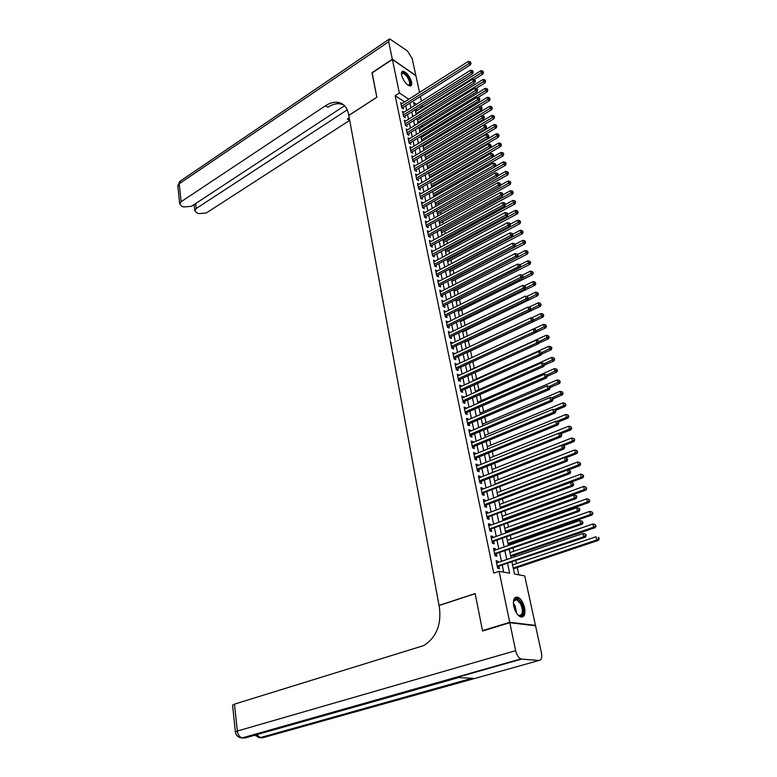 <?xml version="1.0" encoding="UTF-8"?>
<svg xmlns="http://www.w3.org/2000/svg" width="777" height="777" viewBox="0 0 777 777"><rect width="100%" height="100%" fill="white"/><g stroke="black" fill="none" stroke-linecap="round" stroke-linejoin="round"><path stroke-width="1.17" d="M513.752 606.264C512.791 599.698 514.102 596.668 517.676 597.173C520.852 598.678 523.154 602.214 524.592 607.789C525.602 614.403 524.281 617.453 520.639 616.938C517.463 615.403 515.17 611.849 513.752 606.264M401.602 75.184C401.146 72.717 401.592 71.397 402.942 71.212C406.662 72.271 409.528 75.855 411.557 81.983C412.033 84.479 411.587 85.82 410.207 85.994C406.488 84.926 403.622 81.323 401.602 75.184M483.498 630.739L482.488 630.633L475.145 593.55L439.024 605.409L348.805 115.482L376.845 97.28L372.028 72.989L392.375 59.441L415.909 75.777L419.531 92.424M420.406 96.465L421.435 101.175M422.309 105.225L422.717 107.08M518.803 574.834L517.229 567.55M516.384 563.626L515.773 560.78M514.898 556.74L514.578 555.225M513.723 551.291L513.063 548.193M512.189 544.153L511.946 543.006M511.091 539.073L510.372 535.722M509.498 531.682L509.333 530.905M508.488 526.961L507.711 523.368M505.905 514.966L505.069 511.13M503.341 503.069L502.457 498.999M500.796 491.278L499.873 486.975M498.28 479.594L497.299 475.058M495.784 468.016L494.764 463.257M493.308 456.536L492.239 451.554M490.86 445.153L489.743 439.957M488.432 433.877L487.266 428.467M486.023 422.688L484.809 417.074M483.634 411.606L482.381 405.788M481.264 400.611L479.963 394.59M478.914 389.714L477.573 383.498M476.583 378.904L475.203 372.504M474.281 368.191L472.853 361.596M471.979 357.527L470.571 351M469.648 346.717L468.327 340.549M467.346 335.994L466.093 330.196M465.054 325.369L463.879 319.92M462.781 314.84L461.684 309.732M460.528 304.39L459.508 299.621M458.304 294.036L457.342 289.598M456.089 283.76L455.205 279.662M453.894 273.572L453.078 269.804M451.719 263.471L450.971 260.023M449.562 253.457L448.883 250.32M447.416 243.522L446.804 240.695M445.299 233.673L444.755 231.138M443.191 223.902L442.705 221.668M441.103 214.209L440.685 212.276M439.034 204.594L438.675 202.952M436.975 195.056L436.684 193.696M434.935 185.596L434.702 184.518M432.915 176.214L432.74 175.417M431.895 171.464L431.779 170.959M430.914 166.909L430.798 166.385M429.943 162.432L429.798 161.723M428.01 153.467L427.816 152.564M426.097 144.571L425.864 143.473M424.193 135.752L423.921 134.45M422.309 126.991L421.989 125.505M420.435 118.298L420.075 116.628M511.946 562.082L514.51 574.067L524.698 575.893L535.47 625.407L509.722 622.299L499.096 571.309L509.663 573.203L507.614 563.548M534.576 625.67L535.47 625.407M498.154 562.461L497.882 561.149L496.124 560.809L497.688 568.346L499.456 568.667L498.989 566.472M495.551 549.961L495.279 548.698L493.521 548.339L495.075 555.808L496.843 556.157L496.386 553.972M492.958 537.577L492.705 536.363L490.947 535.984L492.492 543.385L494.25 543.754L493.803 541.598M490.394 525.31L490.151 524.145L488.403 523.737L489.928 531.07L491.686 531.468L491.239 529.331M487.859 513.15L487.626 512.033L485.878 511.606L487.393 518.871L489.141 519.289L488.694 517.171M485.343 501.097L485.12 500.038L483.372 499.582L484.867 506.789L486.625 507.226L486.179 505.128M482.847 489.16L482.634 488.141L480.895 487.674L482.381 494.803L484.12 495.27L483.692 493.181M480.38 477.321L480.176 476.359L478.438 475.864L479.904 482.935L481.653 483.42L481.216 481.351M477.923 465.598L477.738 464.675L476 464.16L477.457 471.173L479.195 471.668L478.768 469.629M475.505 453.972L475.32 453.098L473.582 452.564L475.029 459.508L476.767 460.033L476.34 458.003M473.096 442.453L472.921 441.618L471.192 441.064L472.62 447.95L474.358 448.494L473.941 446.484M470.707 431.031L470.541 430.244L468.813 429.671L470.24 436.489L471.969 437.062L471.552 435.071M468.346 419.706L468.191 418.968L466.462 418.366L467.871 425.136L469.599 425.718L469.191 423.747M466.006 408.488L465.86 407.789L464.131 407.177L465.53 413.879L467.249 414.481L466.841 412.529M463.675 397.358L461.82 396.076L463.209 402.719L464.928 403.341L464.52 401.408M461.373 386.334L459.528 385.071L460.897 391.657L462.626 392.298L462.218 390.375M459.09 375.398L457.255 374.155L458.615 380.691L460.334 381.352L459.935 379.448M456.827 364.559L455.001 363.345L456.352 369.823L458.071 370.493L457.672 368.609M454.584 353.817L452.768 352.612L454.108 359.042L455.817 359.732L455.429 357.857M452.36 343.162L450.553 341.977L451.884 348.349L453.593 349.067L453.205 347.202M450.155 332.595L448.358 331.439L449.679 337.752L451.379 338.481L451 336.645M447.96 322.115L446.183 320.979L447.494 327.243L449.193 327.991L448.815 326.165M445.794 311.732L444.026 310.615L445.318 316.822L447.018 317.589L446.639 315.783M443.648 301.427L441.89 300.33L443.172 306.497L444.862 307.274L444.493 305.478M441.511 291.21L439.763 290.142L441.035 296.251L442.725 297.047L442.356 295.26M439.393 281.08L437.655 280.031L438.918 286.082L440.608 286.898L440.238 285.13M437.296 271.037L435.567 269.998L436.82 276.01L438.51 276.835L438.141 275.077M435.217 261.072L433.498 260.052L434.741 266.016L436.421 266.851L436.062 265.112M433.148 251.185L431.449 250.194L432.672 256.099L434.353 256.954L433.993 255.235M431.109 241.385L429.409 240.404L430.633 246.27L432.303 247.144L431.954 245.425M429.079 231.663L427.389 230.701L428.603 236.519L430.273 237.403L429.914 235.703M427.059 222.018L425.388 221.076L426.583 226.845L428.253 227.739L427.904 226.058M424.427 216.472L425.194 216.89L497.63 176.321L496.027 175.291L495.435 172.853L423.747 213.189L425.058 212.451L423.397 211.529L424.592 217.249L426.252 218.162L425.903 216.492M423.057 202.972L421.425 202.059L422.601 207.731L424.271 208.654L423.921 207.003M421.066 193.57L419.463 192.657L420.639 198.29L422.299 199.233L421.96 197.591M419.094 184.246L417.531 183.343L418.686 188.918L420.347 189.879L420.007 188.248M417.142 175L415.598 174.087L416.754 179.633L418.414 180.594L418.075 178.982M415.2 165.822L413.694 164.918L414.831 170.416L416.491 171.387L416.151 169.784M413.277 156.711L411.8 155.808L412.927 161.266L414.578 162.257L414.248 160.664M411.373 147.679L409.916 146.785L411.043 152.195L412.684 153.195L412.354 151.612M409.479 138.704L408.051 137.82L409.168 143.191L410.81 144.201L410.479 142.638M407.604 129.808L406.196 128.924L407.303 134.256L408.945 135.276L408.624 133.722M405.74 120.989L404.361 120.105L405.458 125.388L407.099 126.428L406.779 124.883M403.894 112.228L402.535 111.354L403.632 116.599L405.264 117.648L404.943 116.113M417.502 110.344L415.86 109.266M404.652 101.884L395.172 95.649L493.716 573.125L499.096 571.309M503.719 572.134L502.292 565.355M501.447 561.334L499.66 552.836M498.824 548.824L497.057 540.442M496.212 536.421L494.473 528.156M493.628 524.135L491.919 515.986M491.074 511.956L489.384 503.914M488.539 499.893L486.868 491.967M486.023 487.927L484.382 480.118M483.537 476.078L481.915 468.376M481.07 464.335L479.467 456.74M478.622 452.7L477.049 445.202M476.194 441.161L474.64 433.77M473.795 429.73L472.261 422.435M471.416 418.395L469.9 411.198M469.055 407.158L467.56 400.068M466.715 396.017L465.238 389.024M464.393 384.974L462.946 378.078M462.092 374.028L460.664 367.23M459.809 363.18L458.401 356.468M457.546 352.418L456.157 345.804M455.312 341.754L453.933 335.227M453.088 331.177L451.728 324.737M450.883 320.687L449.543 314.335M448.698 310.285L447.377 304.021M446.532 299.971L445.231 293.793M444.376 289.743L443.104 283.654M442.249 279.603L440.986 273.601M440.132 269.551L438.888 263.626M438.043 259.576L436.81 253.729M435.965 249.679L434.751 243.91M433.896 239.87L432.702 234.178M431.857 230.138L430.672 224.524M429.827 220.483L428.661 214.947M427.816 210.907L426.67 205.449M425.815 201.408L424.689 196.027M423.834 191.987L422.717 186.674M421.872 182.634L420.775 177.399M419.92 173.358L418.842 168.201M417.987 164.161L416.919 159.071M416.074 155.031L415.015 150.01M414.17 145.979L413.131 141.025M412.286 136.995L411.256 132.109M410.411 128.079L409.392 123.261M408.547 119.231L407.546 114.481M406.701 110.451L405.72 105.769M402.059 103.535L400.728 102.661L401.816 107.867L403.448 108.926L403.127 107.411M482.488 630.633L509.722 622.299M395.172 95.649L399.359 92.958L392.375 59.441M408.819 99.233L399.359 92.958M506.759 559.527L504.953 551M504.098 546.979L502.311 538.578M501.456 534.547L499.698 526.262M498.844 522.231L497.115 514.063M496.26 510.033L494.551 501.971M493.686 497.94L492.006 489.996M491.151 485.955L489.481 478.117M488.626 474.077L486.985 466.355M486.13 462.305L484.508 454.691M483.653 450.641L482.061 443.133M481.196 439.083L479.632 431.672M478.768 427.622L477.214 420.318M476.359 416.268L474.825 409.061M473.97 405.011L472.465 397.902M471.6 393.852L470.114 386.839M469.25 382.789L467.783 375.874M466.928 371.814L465.481 365.005M464.617 360.946L463.189 354.225M462.325 350.165L460.926 343.541M460.062 339.481L458.673 332.945M457.808 328.885L456.439 322.436M455.584 318.376L454.234 312.014M453.37 307.954L452.039 301.69M451.175 297.63L449.864 291.443M448.999 287.383L447.707 281.284M446.843 277.224L445.571 271.202M444.706 267.152L443.453 261.218M442.589 257.158L441.346 251.301M440.481 247.251L439.258 241.472M438.403 237.422L437.189 231.721M436.334 227.671L435.139 222.057M434.275 217.997L433.1 212.461M432.245 208.411L431.08 202.943M430.225 198.893L429.079 193.512M428.224 189.462L427.097 184.149M426.233 180.099L425.126 174.854M424.261 170.814L423.164 165.637M422.309 161.597L421.221 156.498M420.367 152.457L419.298 147.426M418.444 143.386L417.395 138.432M416.53 134.392L415.491 129.497M414.636 125.466L413.617 120.639M412.762 116.608L411.752 111.849M410.897 107.818L409.897 103.118M416.462 104.312L413.597 102.409L414.296 105.672M415.161 109.703L416.181 114.472M417.045 118.512L418.075 123.339M418.939 127.379L419.988 132.275M420.852 136.315L421.921 141.288M422.785 145.328L423.863 150.359M424.728 154.409L425.815 159.518M426.68 163.559L427.787 168.735M428.661 172.785L429.778 178.04M430.643 182.09L431.789 187.412M432.653 191.463L433.809 196.863M434.673 200.913L435.848 206.381M436.713 210.441L437.898 215.987M438.762 220.046L439.967 225.67M440.841 229.73L442.055 235.431M442.929 239.491L444.162 245.27M445.036 249.33L446.289 255.196M447.154 259.256L448.426 265.2M449.3 269.26L450.582 275.291M451.456 279.351L452.758 285.46M453.632 289.53L454.953 295.716M455.827 299.786L457.167 306.06M458.041 310.13L459.401 316.501M460.275 320.561L461.655 327.02M462.519 331.089L463.927 337.636M464.792 341.695L466.21 348.339M467.084 352.399L468.521 359.129M469.395 363.199L470.852 370.017M471.726 374.087L473.203 381.002M474.077 385.071L475.573 392.084M476.447 396.144L477.962 403.263M478.836 407.323L480.38 414.539M481.245 418.599L482.808 425.913M483.682 429.972L485.266 437.393M486.13 441.453L487.742 448.97M488.607 453.03L490.248 460.654M491.113 464.714L492.764 472.445M493.628 476.495L495.308 484.343M496.173 488.393L497.882 496.348M498.747 500.398L500.475 508.459M501.34 512.509L503.088 520.687M503.952 524.728L505.73 533.032M506.594 537.062L508.391 545.483M509.256 549.514L511.081 558.051M421.649 107.75L420.017 106.663M425.728 222.727L427.049 221.989M427.729 232.333L429.059 231.595M429.739 242.016L431.08 241.288M431.779 251.777L433.129 251.058M433.828 261.626L435.178 260.907M435.897 271.552L437.257 270.833M437.975 281.556L439.345 280.847M440.073 291.647L441.453 290.948M442.2 301.826L443.58 301.126M444.337 312.082L445.726 311.392M446.484 322.426L447.882 321.736M448.659 332.857L450.068 332.177M450.854 343.385L452.263 342.706M453.059 353.991L454.477 353.321M455.283 364.695L456.721 364.034M457.536 375.485L458.974 374.825M459.799 386.373L461.247 385.722M462.082 397.348L463.539 396.707M464.393 408.43L465.86 407.789M466.715 419.599L468.191 418.968M469.065 430.866L470.541 430.244M471.435 442.239L472.921 441.618M473.824 453.71L475.32 453.098M476.233 465.277L477.738 464.675M478.661 476.952L480.176 476.359M481.109 488.733L482.634 488.141M483.585 500.621L485.12 500.038M486.081 512.616L487.626 512.033M488.607 524.708L490.151 524.145M491.151 536.926L492.705 536.363M493.716 549.252L495.279 548.698M496.299 561.684L497.882 561.149M401.699 107.343L402.457 107.828L470.503 64.773L468.919 63.588L401.495 106.342M470.415 62.529L471.047 63.005L470.202 61.645L470.415 62.529L468.919 63.588L468.385 61.373L401.049 104.176M470.503 64.773L471.047 63.005M470.202 61.645L468.385 61.373M474.261 79.448L482.896 74.058L481.361 72.912L480.827 70.726L415.559 111.558M416.016 113.714L482.828 71.873L483.44 72.329L482.614 70.998L482.828 71.873M480.827 70.726L482.614 70.998M483.44 72.329L482.896 74.058M401.466 74.359L401.476 74.33C402.816 71.338 405.341 72.805 409.052 78.739C411.091 83.547 410.761 85.713 408.061 85.217M408.003 85.188L408.42 85.217C410.062 84.742 410.052 82.683 408.411 79.021C406.478 75.505 404.535 73.621 402.603 73.378L401.476 74.427M410.479 85.965C411.48 84.606 411.159 82.187 409.508 78.691C407.109 74.32 404.71 71.989 402.301 71.688L401.874 71.775M513.364 602.117L513.83 600.368C515.87 597.358 518.414 598.416 521.454 603.554C525.534 611.149 522.367 619.871 517.404 614.354M517.997 614.918L518.939 615.403C522.834 615.161 523.416 611.363 520.687 604.001L516.579 599.572L513.519 601.33M521.833 617.132C524.786 614.646 524.815 609.935 521.911 603.001L516.822 597.513L515.297 597.377M372.193 72.883L376.826 97.193L348.786 115.394L348.523 113.957C346.94 106.711 343.016 102.797 336.742 102.224C333.071 102.078 329.302 103.263 325.456 105.789L181.128 201.719L179.681 203.797L181.527 206.06L183.566 206.964L191.433 206.323L344.57 105.74M392.317 59.188L415.85 75.524L412.121 58.392L407.342 50.864L389.646 38.86L388.685 41.754L392.317 59.188L371.979 72.737M347.28 109.839L196.26 208.479L194.794 210.557L196.571 212.723L198.553 213.607L206.303 212.966L349.699 120.367M349.252 117.89L347.358 118.998L349.232 117.793M343.473 104.74L339.141 103.7C335.47 103.545 331.711 104.72 327.865 107.245L325.456 105.789M509.809 622.698L482.566 631.021L475.174 593.677L439.044 605.536L439.432 607.663C441.462 624.893 436.247 637.528 423.786 645.561L234.479 704.127L237.335 731.031L515.637 650.65L509.809 622.698L535.557 625.786L541.452 652.903C542.249 657.653 541.462 660.168 539.083 660.46L521.629 659.11L242.939 738.024L244.94 737.995L458.566 677.583L473.096 678.331L260.751 737.781L262.704 737.761L539.083 660.46M515.637 650.65C516.695 654.933 518.444 657.701 520.862 658.925L521.629 659.11M232.576 705.273L234.479 704.127M403.516 116.045L404.273 116.531L472.659 73.66L471.085 72.484L403.312 115.064M472.581 71.426L473.212 71.892L472.358 70.532L472.581 71.426L471.085 72.484L470.541 70.251L402.855 112.879M472.659 73.66L473.212 71.892M472.358 70.532L470.541 70.251M405.341 124.825L406.099 125.301L474.834 82.615L473.261 81.459L405.138 123.844M474.757 80.39L475.388 80.847L474.543 79.487L474.757 80.39L473.261 81.459L472.717 79.205L404.681 121.639M406.099 125.301L405.448 125.35M474.834 82.615L475.388 80.847M474.543 79.487L472.717 79.205M407.187 133.673L407.944 134.139L477.039 91.647L475.456 90.501L406.983 132.702M476.961 89.423L477.593 89.879L476.738 88.52L476.961 89.423L475.456 90.501L474.902 88.228L406.517 130.478M477.039 91.647L477.593 89.879M476.738 88.52L474.902 88.228M409.042 142.579L409.8 143.055L479.254 100.748L477.661 99.611L408.838 141.618M479.176 98.533L479.807 98.99L478.953 97.62L479.176 98.533L477.661 99.611L477.107 97.329L408.372 139.384M479.254 100.748L479.807 98.99M478.953 97.62L477.107 97.329M476.078 88.413L485.071 82.857L483.547 81.721L482.993 79.516L417.404 120.182M417.861 122.348L485.013 80.672L485.625 81.129L484.799 79.788L485.013 80.672M482.993 79.516L484.799 79.788M485.625 81.129L485.071 82.857M477.904 97.455L487.276 91.725L485.742 90.598L485.188 88.374L419.259 128.865M419.726 131.041L487.218 89.549L487.83 89.996L486.994 88.656L487.218 89.549M485.188 88.374L486.994 88.656M487.83 89.996L487.276 91.725M479.749 106.566L489.491 100.66L487.946 99.553L487.393 97.31L421.134 137.616M421.6 139.811L489.432 98.485L490.044 98.932L489.209 97.591L489.432 98.485M487.393 97.31L489.209 97.591M490.044 98.932L489.491 100.66M412.801 160.616L413.558 161.072L483.731 119.182L482.148 118.065L481.575 115.744L491.724 109.674L490.18 108.566L489.617 106.313L423.018 146.426M423.494 148.64L491.666 107.508L492.288 107.945L491.443 106.604L491.666 107.508M489.617 106.313L491.443 106.604M492.288 107.945L491.724 109.674M410.907 151.564L411.674 152.03L481.478 109.926L479.895 108.799L410.712 150.612M481.41 107.721L482.051 108.168L481.827 107.245L481.186 106.799L481.41 107.721L479.895 108.799L479.331 106.498L410.246 148.358M481.478 109.926L482.051 108.168M481.186 106.799L479.331 106.498M425.767 159.256L493.968 118.755L492.433 117.667L491.86 115.384L424.922 155.313M425.398 157.546L493.919 116.589L494.541 117.026L493.696 115.676L493.919 116.589M491.86 115.384L493.696 115.676M494.541 117.026L493.968 118.755M483.663 116.977L484.304 117.424L484.081 116.492L483.44 116.045L483.663 116.977L482.148 118.065L412.597 159.673M412.131 157.401L481.575 115.744L483.44 116.045M483.731 119.182L484.304 117.424M427.68 168.211L496.241 127.904L494.696 126.826L494.123 124.534L426.835 164.268M427.311 166.521L496.192 125.757L496.814 126.185L495.969 124.835L496.192 125.757M494.123 124.534L495.969 124.835M496.814 126.185L496.241 127.904M414.695 169.745L415.462 170.192L486.004 128.506L484.411 127.409L414.5 168.803M485.936 126.311L486.577 126.748L485.712 125.379L485.936 126.311L484.411 127.409L483.838 125.068L414.024 166.511M486.004 128.506L486.577 126.748M485.712 125.379L483.838 125.068M429.613 177.243L498.523 137.14L496.979 136.072L496.406 133.751L428.768 173.29M429.254 175.563L498.484 134.984L499.106 135.412L498.251 134.062L498.484 134.984M496.406 133.751L498.251 134.062M499.106 135.412L498.523 137.14M416.608 178.943L417.375 179.39L488.286 137.908L486.693 136.83L416.414 178.011M488.228 135.722L488.869 136.16L488.005 134.78L488.228 135.722L486.693 136.83L486.12 134.47L415.938 175.699M488.286 137.908L488.869 136.16M488.005 134.78L486.12 134.47M431.556 186.334L500.835 146.445L499.281 145.386L498.708 143.055L430.711 182.391M431.196 184.673L500.796 144.299L501.418 144.716L500.563 143.366L500.796 144.299M498.708 143.055L500.563 143.366M501.418 144.716L500.835 146.445M418.541 188.209L419.308 188.656L490.598 147.397L488.995 146.329L418.347 187.296M490.54 145.212L491.181 145.639L490.306 144.26L490.54 145.212L488.995 146.329L488.422 143.939L417.861 184.965M490.598 147.397L491.181 145.639M490.306 144.26L488.422 143.939M433.517 195.503L503.156 155.818L501.602 154.778L501.019 152.428L432.672 191.55M433.168 193.861L503.127 153.681L503.739 154.099L502.884 152.739L503.127 153.681M501.019 152.428L502.884 152.739M503.739 154.099L503.156 155.818M420.483 197.552L421.251 197.989L492.919 156.954L491.326 155.895L420.299 196.649M492.871 154.788L493.512 155.206L492.637 153.827L492.871 154.788L491.326 155.895L490.743 153.496L419.813 194.299M492.919 156.954L493.512 155.206M492.637 153.827L490.743 153.496M435.489 204.749L505.497 165.278L503.943 164.248L503.36 161.878L495.328 166.424M435.149 203.118L505.468 163.151L506.089 163.559L505.235 162.199L505.468 163.151M503.36 161.878L505.235 162.199M506.089 163.559L505.497 165.278M422.445 206.973L423.212 207.401L495.27 166.599L493.667 165.559L422.261 206.07M495.221 164.433L495.862 164.85L494.988 163.461L495.221 164.433L493.667 165.559L493.074 163.131L421.765 203.71M495.27 166.599L495.862 164.85M494.988 163.461L493.074 163.131M437.49 214.054L507.857 174.815L506.303 173.795L505.71 171.406L497.795 175.835M437.14 212.442L507.837 172.688L508.459 173.096L507.595 171.736L507.837 172.688M505.71 171.406L507.595 171.736M508.459 173.096L507.857 174.815M497.591 174.165L498.232 174.572L497.348 173.184L497.591 174.165L496.027 175.291L424.242 215.579M497.63 176.321L498.232 174.572M497.348 173.184L495.435 172.853M439.491 223.446L510.246 184.421L508.682 183.421L508.09 181.012L500.291 185.334M439.151 221.843L510.217 182.313L510.839 182.712L509.984 181.342L510.217 182.313M508.09 181.012L509.984 181.342M510.839 182.712L510.246 184.421M426.418 226.039L427.195 226.457L500.019 186.13L498.407 185.111L426.233 225.155M499.98 183.974L500.621 184.382L499.737 182.993L499.98 183.974L498.407 185.111L497.814 182.653L425.738 222.756M427.195 226.457L426.69 226.903M500.019 186.13L500.621 184.382M499.737 182.993L497.814 182.653M441.521 232.906L512.645 194.114L511.081 193.133L510.479 190.695L502.806 194.901M441.181 231.323L512.626 192.006L513.247 192.405L512.383 191.035L512.626 192.006M510.479 190.695L512.383 191.035M513.247 192.405L512.645 194.114M428.428 235.693L429.205 236.101L502.418 196.018L500.815 195.017L428.244 234.819M502.389 193.871L503.03 194.269L502.146 192.881L502.389 193.871L500.815 195.017L500.213 192.531L427.738 232.391M429.205 236.101L428.69 236.558M502.418 196.018L503.03 194.269M502.146 192.881L500.213 192.531M443.56 242.443L515.064 203.885L513.51 202.914L512.898 200.466L505.351 204.555M443.22 240.88L515.054 201.797L515.675 202.185L514.811 200.806L515.054 201.797M512.898 200.466L514.811 200.806M515.675 202.185L515.064 203.885M430.448 245.415L431.225 245.823L504.846 205.983L503.234 205.002L430.273 244.561M504.817 203.856L505.458 204.244L504.574 202.846L504.817 203.856L503.234 205.002L502.632 202.496L429.768 242.113M431.225 245.823L430.691 246.299M504.846 205.983L505.458 204.244M504.574 202.846L502.632 202.496M445.619 252.059L517.511 213.743L515.947 212.791L515.336 210.314L507.905 214.287L507.022 212.908L507.915 214.306L507.294 216.045L432.711 256.119M445.289 250.515L517.501 211.655L518.123 212.043L517.249 210.664L517.501 211.655M515.336 210.314L517.249 210.664M518.123 212.043L517.511 213.743M507.294 216.045L505.681 215.074L432.313 254.37M507.264 213.918L505.681 215.074L505.069 212.548L431.808 251.913M507.022 212.908L505.069 212.548M447.688 261.752L519.968 223.679L518.405 222.737L517.793 220.241L510.324 224.194M447.358 260.227L519.968 221.6L520.59 221.979L519.716 220.6L519.968 221.6M517.793 220.241L519.716 220.6M520.59 221.979L519.968 223.679M434.557 265.112L435.334 265.501L509.761 226.185L508.148 225.233L434.382 264.267M509.741 224.067L510.382 224.456L510.139 223.436L509.489 223.048L509.741 224.067L508.148 225.233L507.527 222.678L433.857 261.791M435.334 265.501L434.751 266.016M509.761 226.185L510.382 224.456M509.489 223.048L507.527 222.678M449.776 271.513L522.455 233.702L520.891 232.779L520.269 230.264L512.752 234.188M449.456 270.007L522.455 231.633L523.076 232.002L522.202 230.623L522.455 231.633M520.269 230.264L522.202 230.623M523.076 232.002L522.455 233.702M436.625 275.077L437.412 275.466L512.247 236.412L510.635 235.48L436.46 274.252M512.228 234.304L512.878 234.683L511.985 233.285L512.228 234.304L510.635 235.48L510.013 232.906L435.936 271.746M437.412 275.466L436.82 275.99M512.247 236.412L512.878 234.683M511.985 233.285L510.013 232.906M451.884 281.361L524.961 243.813L523.387 242.9L522.766 240.365L515.209 244.26M451.563 279.875L524.961 241.744L525.592 242.113L524.708 240.734L524.961 241.744M522.766 240.365L524.708 240.734M525.592 242.113L524.961 243.813M438.723 285.13L439.5 285.509L514.762 246.736L513.141 245.814L438.549 284.314M514.743 244.638L515.394 245.008L514.491 243.599L514.743 244.638L513.141 245.814L512.509 243.22L438.024 281.789M439.5 285.509L438.908 286.033M514.762 246.736L515.394 245.008M514.491 243.599L512.509 243.22M454.011 291.297L527.486 254.001L525.912 253.108L525.281 250.544L517.686 254.419M453.7 289.831L527.496 251.952L528.117 252.311L527.233 250.922L527.496 251.952M525.281 250.544L527.233 250.922M528.117 252.311L527.486 254.001M440.831 295.27L441.618 295.639L517.288 257.138L515.666 256.235L440.666 294.464M517.278 255.05L517.929 255.419L517.676 254.37L517.026 254.011L517.278 255.05L515.666 256.235L515.034 253.623L440.132 291.919M441.618 295.639L441.015 296.163M517.288 257.138L517.929 255.419M517.026 254.011L515.034 253.623M456.148 301.301L530.031 264.287L528.457 263.403L527.816 260.819L520.017 264.753M455.846 299.864L530.04 262.238L530.672 262.587L529.788 261.208L530.04 262.238M527.816 260.819L529.788 261.208M530.672 262.587L530.031 264.287M442.958 305.487L443.745 305.847L519.842 267.638L518.22 266.754L442.793 304.691M519.842 265.559L520.483 265.919L520.231 264.86L519.58 264.51L519.842 265.559L518.22 266.754L517.579 264.112L442.259 302.127M443.745 305.847L443.143 306.381M519.842 267.638L520.483 265.919M519.58 264.51L517.579 264.112M458.313 311.402L532.595 274.65L531.021 273.786L530.38 271.183L522.329 275.184M522.503 278.011L532.614 272.61L533.245 272.96L532.362 271.571L532.614 272.61M530.38 271.183L532.362 271.571M533.245 272.96L532.595 274.65M445.104 315.792L445.891 316.152L522.416 278.234L520.794 277.36L444.939 315.015M522.416 276.165L523.067 276.515L522.163 275.097L522.416 276.165L520.794 277.36L520.153 274.699L444.405 312.422M445.891 316.152L445.289 316.676M522.416 278.234L523.067 276.515M522.163 275.097L520.153 274.699M460.489 321.571L535.188 285.11L533.614 284.256L532.964 281.633L524.582 285.742M525.233 288.364L535.207 283.081L535.839 283.42L534.955 282.032L535.207 283.081M532.964 281.633L534.955 282.032M535.839 283.42L535.188 285.11M447.27 326.185L448.057 326.534L525.019 288.918L523.387 288.053L447.105 325.417M525.019 286.859L525.67 287.199L524.757 285.781L525.019 286.859L523.387 288.053L522.736 285.373L446.561 322.805M448.057 326.534L447.455 327.059M525.019 288.918L525.67 287.199M524.757 285.781L522.736 285.373M462.684 331.837L537.801 295.658L536.227 294.823L535.576 292.171L526.777 296.435M527.981 298.805L537.83 293.638L538.461 293.968L537.567 292.579L537.83 293.638M535.576 292.171L537.567 292.579M538.461 293.968L537.801 295.658M449.456 336.664L450.242 337.004L527.641 299.689L526.01 298.854L449.291 335.907M527.651 297.64L528.302 297.979L527.389 296.561L527.651 297.64L526.01 298.854L525.349 296.144L448.747 333.275M450.242 337.004L449.63 337.529M527.641 299.689L528.302 297.979M527.389 296.561L525.349 296.144M464.899 342.181L540.442 306.293L538.859 305.478L538.199 302.807L528.972 307.216M530.759 309.333L540.471 304.293L541.103 304.613L540.209 303.215L540.471 304.293M538.199 302.807L540.209 303.215M541.103 304.613L540.442 306.293M451.651 347.241L452.437 347.572L530.283 310.567L528.651 309.741L451.495 346.493M530.303 308.527L530.953 308.857L530.031 307.43L530.303 308.527L528.651 309.741L527.991 307.012L450.942 343.832M452.437 347.572L451.825 348.096M530.283 310.567L530.953 308.857M530.031 307.43L527.991 307.012M453.875 357.896L454.662 358.216L532.954 321.532L531.322 320.736L453.719 357.158M532.973 319.512L533.624 319.833L532.701 318.405L532.973 319.512L531.322 320.736L530.652 317.978L453.166 354.487M454.662 358.216L454.05 358.741M532.954 321.532L533.624 319.833M532.701 318.405L530.652 317.978M456.109 368.648L456.905 368.968L535.644 332.605L534.013 331.818L455.963 367.929M535.664 330.584L536.324 330.905L535.402 329.477L535.664 330.584L534.013 331.818L533.333 329.04L455.4 365.229M456.905 368.968L456.284 369.483M535.644 332.605L536.324 330.905M535.402 329.477L533.333 329.04M467.132 352.612L543.094 317.026L541.52 316.229L540.85 313.539L531.186 318.084M533.576 319.959L543.133 315.035L543.764 315.345L542.87 313.957L543.133 315.035M540.85 313.539L542.87 313.957M543.764 315.345L543.094 317.026M535.683 332.517L545.784 327.855L544.201 327.078L543.531 324.359L533.401 329.05M536.285 330.74L545.823 325.864L546.454 326.185L545.551 324.776L545.823 325.864M543.531 324.359L545.551 324.776M546.454 326.185L545.784 327.855M538.548 343.298L548.484 338.772L546.901 338.014L546.221 335.266L470.804 369.784M538.937 341.647L548.533 336.8L549.164 337.101L548.261 335.703L548.533 336.8M546.221 335.266L548.261 335.703M549.164 337.101L548.484 338.772M458.372 379.497L459.158 379.798L538.364 343.774L536.722 343.007L458.216 378.778M538.393 341.763L539.044 342.074L538.772 340.957L538.121 340.647L538.393 341.763L536.722 343.007L536.043 340.2L457.653 376.058M459.158 379.798L458.537 380.322M538.364 343.774L539.044 342.074M538.121 340.647L536.043 340.2M541.452 354.166L551.214 349.796L549.63 349.048L548.951 346.28L473.086 380.487M541.618 352.651L551.272 347.834L551.903 348.125L550.99 346.727L551.272 347.834M548.951 346.28L550.99 346.727M551.903 348.125L551.214 349.796M460.644 390.433L461.441 390.724L541.103 355.04L539.461 354.293L460.499 389.733M541.132 353.049L541.792 353.35L540.86 351.913L541.132 353.049L539.461 354.293L538.772 351.466L459.926 386.985M461.441 390.724L460.819 391.249M541.103 355.04L541.792 353.35M540.86 351.913L538.772 351.466M544.395 365.141L553.972 360.907L552.389 360.188L551.699 357.391L475.398 391.278M544.327 363.753L554.03 358.955L554.661 359.246L553.748 357.838L554.03 358.955M551.699 357.391L553.748 357.838M554.661 359.246L553.972 360.907M462.946 401.466L463.743 401.748L543.871 366.414L542.229 365.685L462.801 400.777M543.91 364.432L544.56 364.724L544.288 363.578L543.628 363.286L543.91 364.432L542.229 365.685L541.53 362.83L462.228 398.009M463.743 401.748L463.111 402.272M543.871 366.414L544.56 364.724M543.628 363.286L541.53 362.83M465.258 412.587L466.054 412.869L546.658 377.884L547.358 376.204L546.425 374.767L547.358 376.204L556.75 372.125L555.167 371.416L554.467 368.599L477.729 402.156M546.959 375L556.818 370.182L557.449 370.464L556.536 369.056L556.818 370.182M554.467 368.599L556.536 369.056M557.449 370.464L556.75 372.125M546.658 377.884L545.017 377.185L465.122 411.917M546.707 375.913L545.017 377.185L544.318 374.3L464.539 409.129M466.054 412.869L465.423 413.383M546.425 374.767L544.318 374.3M550.106 387.48L559.557 383.44L557.964 382.76L557.264 379.914L480.079 413.131M549.417 386.422L559.625 381.507L560.256 381.789L559.343 380.371L559.625 381.507M557.264 379.914L559.343 380.371M560.256 381.789L559.557 383.44M467.599 423.815L468.395 424.087L549.475 389.471L547.834 388.782L467.463 423.164M549.524 387.509L550.184 387.781L549.242 386.344L549.524 387.509L547.834 388.782L547.125 385.868L466.87 420.338M468.395 424.087L467.764 424.601M549.475 389.471L550.184 387.781M549.242 386.344L547.125 385.868M552.884 398.863L562.383 394.862L560.79 394.192L560.081 391.326L482.449 424.203M551.825 397.97L562.461 392.939L563.092 393.211L562.169 391.793L562.461 392.939M560.081 391.326L562.169 391.793M563.092 393.211L562.383 394.862M469.959 435.139L470.755 435.402L552.321 401.155L550.67 400.485L469.823 434.498M552.369 399.213L553.03 399.475L552.748 398.3L552.088 398.038L552.369 399.213L550.67 400.485L549.961 397.552L469.23 431.653M470.755 435.402L470.114 435.916M552.321 401.155L553.03 399.475M552.088 398.038L549.961 397.552M555.681 410.334L565.238 406.381L563.646 405.73L562.927 402.836L484.838 435.373M554.195 409.654L565.957 404.73L565.034 403.321L565.316 404.477M562.927 402.836L565.034 403.321M565.957 404.73L565.238 406.381M472.329 446.561L473.135 446.814L555.186 412.946L553.535 412.305L472.202 445.94M555.244 411.014L555.905 411.276L554.963 409.829L555.244 411.014L553.535 412.305L552.816 409.343L471.6 443.065M473.135 446.814L472.494 447.329M555.186 412.946L555.905 411.276M554.963 409.829L552.816 409.343M558.42 421.95L568.123 418.007L566.52 417.385L565.802 414.462L487.247 446.639M556.575 421.435L568.842 416.365L567.909 414.947L568.201 416.113M565.802 414.462L567.909 414.947M568.842 416.365L568.123 418.007M474.737 458.09L475.534 458.333L558.08 424.854L556.429 424.232L474.601 457.478M558.148 422.931L558.809 423.183L557.857 421.736L558.148 422.931L556.429 424.232L555.71 421.241L473.999 454.584M475.534 458.333L474.893 458.848M558.08 424.854L558.809 423.183M557.857 421.736L555.71 421.241M560.887 433.789L571.027 429.739L569.434 429.137L568.706 426.185L489.675 458.003M558.964 433.323L571.755 428.098L570.823 426.68L571.114 427.855M568.706 426.185L570.823 426.68M571.755 428.098L571.027 429.739M477.156 469.716L477.962 469.949L561.004 436.868L559.353 436.266L477.029 469.123M561.081 434.965L561.732 435.198L561.441 433.993L560.78 433.751L561.081 434.965L559.353 436.266L558.624 433.245L476.418 466.2M477.962 469.949L477.311 470.464M561.004 436.868L561.732 435.198M560.78 433.751L558.624 433.245M563.276 445.775L573.96 441.579L572.367 440.996L571.629 438.014L492.123 469.463M492.744 472.338L572.367 440.996L574.698 439.947L573.756 438.519L574.057 439.714M571.629 438.014L573.756 438.519M574.698 439.947L573.96 441.579M479.594 481.449L480.4 481.672L563.956 448.989L562.305 448.416L479.477 480.866M564.034 447.105L564.694 447.338L564.393 446.115L563.733 445.881L564.034 447.105L562.305 448.416L561.557 445.367L478.865 477.923M480.4 481.672L479.749 482.187M563.956 448.989L564.694 447.338M563.733 445.881L561.557 445.367M565.656 457.867L576.923 453.525L575.32 452.962L574.582 449.961L494.599 481.021M495.221 483.935L575.32 452.962L577.661 451.893L576.728 450.475L577.02 451.67M574.582 449.961L576.728 450.475M577.661 451.893L576.923 453.525M482.061 493.288L566.928 461.237L565.277 460.674L481.944 492.725M567.016 459.353L567.676 459.576L566.715 458.129L567.016 459.353L565.277 460.674L564.529 457.604L481.322 489.743M482.867 493.502L482.216 494.007M566.928 461.237L567.676 459.576M566.715 458.129L564.529 457.604M568.045 470.075L579.904 465.578L578.311 465.044L577.564 462.014L497.095 492.686M497.727 495.619L578.311 465.044L580.652 463.966L579.72 462.529L580.021 463.743M577.564 462.014L579.72 462.529M580.652 463.966L579.904 465.578M484.615 505.574L569.939 473.591L568.278 473.057L484.43 504.681M570.027 471.726L570.687 471.94L569.726 470.483L570.027 471.726L568.278 473.057L567.531 469.949L483.809 501.68M569.939 473.591L570.687 471.94M569.726 470.483L567.531 469.949M500.456 508.401L582.925 477.748L581.322 477.243L580.565 474.184L499.611 504.458M500.252 507.42L581.322 477.243L583.673 476.136L582.731 474.708L583.041 475.932M580.565 474.184L582.731 474.708M583.673 476.136L582.925 477.748M487.053 517.288L572.97 486.062L571.318 485.557L486.946 516.754M573.067 484.217L573.727 484.421L572.766 482.964L573.067 484.217L571.318 485.557L570.551 482.42L486.315 513.723M487.062 517.307L487.839 517.492L487.198 517.977M572.97 486.062L573.727 484.421M572.766 482.964L570.551 482.42M503.001 520.269L585.965 490.034L584.362 489.549L583.605 486.46L502.156 516.336M502.797 519.318L584.362 489.549L586.732 488.432L585.78 486.994L586.091 488.228M583.605 486.46L585.78 486.994M586.732 488.432L585.965 490.034M489.588 529.448L576.029 498.659L574.378 498.174L489.481 528.933M576.136 496.824L576.796 497.018L576.495 495.755L575.825 495.561L576.136 496.824L574.378 498.174L573.611 495.007L488.85 525.874M490.404 529.632L489.733 530.128M576.029 498.659L576.796 497.018M575.825 495.561L573.611 495.007M505.565 532.255L589.044 502.437L587.441 501.971L586.664 498.853L504.72 528.321M505.361 531.332L587.441 501.971L589.811 500.835L588.859 499.397L589.17 500.65M586.664 498.853L588.859 499.397M589.811 500.835L589.044 502.437M492.142 541.724L579.127 511.373L577.466 510.916L492.045 541.219M579.234 509.557L579.895 509.741L579.584 508.459L578.923 508.275L579.234 509.557L577.466 510.916L576.689 507.721L491.404 538.14M492.958 541.89L492.288 542.395M579.127 511.373L579.895 509.741M578.923 508.275L576.689 507.721M508.148 544.337L592.142 514.957L590.539 514.51L589.762 511.363L507.303 540.403M507.954 543.444L590.539 514.51L592.919 513.354L591.967 511.917L592.278 513.179M589.762 511.363L591.967 511.917M592.919 513.354L592.142 514.957M494.726 554.108L582.245 524.203L580.584 523.776L494.628 553.622M582.361 522.406L583.032 522.581L582.051 521.114L582.361 522.406L580.584 523.776L579.807 520.551L493.978 550.514M495.541 554.263L494.862 554.768M582.245 524.203L583.032 522.581M582.051 521.114L579.807 520.551M510.751 556.536L595.269 527.593L593.667 527.175L592.88 523.999L509.916 552.602M510.567 555.672L593.667 527.175L596.056 526L595.095 524.562L595.415 525.825M592.88 523.999L595.095 524.562M596.056 526L595.269 527.593M497.329 566.608L585.402 537.169L583.741 536.761L497.231 566.142M585.528 535.392L583.741 536.761L582.944 533.508L585.868 534.246L585.207 534.081L585.528 535.392L586.188 535.547L585.868 534.246M496.581 563.004L582.944 533.508L585.207 534.081M498.144 566.754L497.465 567.259M585.402 537.169L586.188 535.547M513.383 568.842L598.436 540.345L596.823 539.957L596.037 536.742L512.548 564.918M513.208 568.016L596.823 539.957L599.222 538.762L598.261 537.315L598.581 538.597M598.261 537.315L598.902 537.48M599.222 538.762L598.436 540.345M513.364 603.156L515.064 605.759L516.783 613.509M516.122 612.461L513.451 604.38M347.358 118.998L349.66 120.386M388.685 41.754L179.225 183.76L181.128 201.719M195.707 203.516L196.26 208.479M177.846 186.383L180.759 180.75L388.772 39.442M258.149 737.46L260.751 737.781L256.497 734.731M240.326 737.694L242.084 737.927C239.501 737.043 237.917 734.741 237.335 731.031L235.412 732.08M432.498 255.225L433.275 255.623M401.631 74.009L402.603 73.378M513.626 601.058L513.83 600.368M513.995 600.398L516.579 599.572M339.141 103.7L336.742 102.224M194.124 204.555L194.794 210.557M179.759 181.381L177.797 185.868L179.681 203.797M472.018 678.272L259.955 737.694L254.739 735.227M232.566 705.098L235.392 731.924C236.121 735.634 238.345 737.635 242.084 737.927L520.862 658.925M489.597 529.477L490.355 529.652M492.152 541.763L492.89 541.919M494.735 554.166L495.454 554.302M497.338 566.676L498.038 566.802"/></g></svg>
